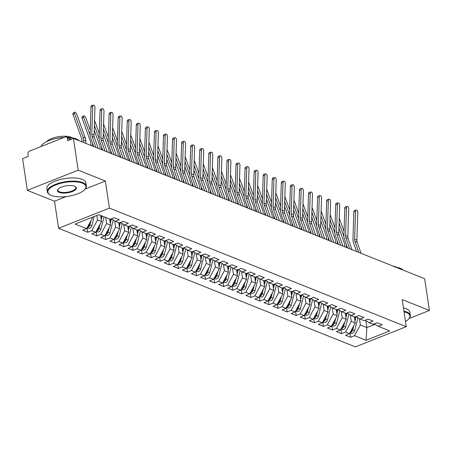 <?xml version="1.0" encoding="UTF-8"?>
<svg xmlns="http://www.w3.org/2000/svg" width="452" height="452" viewBox="0 0 452 452"><rect width="100%" height="100%" fill="white"/><g stroke="black" fill="none" stroke-linecap="round" stroke-linejoin="round"><path stroke-width="0.68" d="M85.145 189.055L105.372 181.02L78.185 170.161L27.34 190.354L22.6 158.635L28.318 156.364L27.973 154.047A2.362 1.859 -68.2 0 1 29.555 151.115L65.144 136.979A2.362 1.859 -68.2 0 1 66.348 136.956L71.749 139.114M58.579 228.3L355.413 346.87L406.258 326.677L109.424 208.106L58.579 228.3L54.534 201.213L66.252 196.558M27.34 190.354L54.534 201.213M350.616 337.26L354.56 335.695L366.069 340.294L389.709 330.904L378.2 326.304L382.138 324.739L377.064 322.711L373.126 324.276L369.137 322.683L373.075 321.118L368.001 319.089L364.063 320.654L360.074 319.061L364.013 317.496L358.939 315.473L354.995 317.038L351.012 315.445L354.95 313.88L349.876 311.852L345.933 313.417L341.944 311.823L345.887 310.258L340.808 308.23L336.87 309.795L332.881 308.202L336.825 306.637L331.745 304.608L327.807 306.173L323.818 304.58L327.756 303.015L322.683 300.987L318.745 302.552L314.756 300.959L318.694 299.393L313.62 297.371L309.676 298.936L305.693 297.343L309.631 295.777L304.558 293.749L300.614 295.314L296.625 293.721L300.569 292.156L295.489 290.127L291.551 291.693L287.562 290.099L291.506 288.534L286.427 286.506L282.489 288.071L278.5 286.478L282.438 284.913L277.364 282.884L273.426 284.449L269.437 282.862L273.375 281.297L268.302 279.268L264.358 280.833L260.375 279.24L264.313 277.675L259.239 275.647L255.295 277.212L251.306 275.618L255.25 274.053L250.171 272.025L246.233 273.59L242.244 271.997L246.187 270.432L241.108 268.403L237.17 269.968L233.181 268.375L237.119 266.81L232.045 264.787L228.107 266.352L224.119 264.759L228.057 263.194L222.983 261.166L219.045 262.731L215.056 261.137L218.994 259.572L213.92 257.544L209.977 259.109L205.988 257.516L209.931 255.951L204.858 253.922L200.914 255.487L196.925 253.894L200.869 252.329L195.789 250.301L191.851 251.866L187.862 250.272L191.801 248.707L186.727 246.685L182.789 248.25L178.8 246.656L182.738 245.091L177.664 243.063L173.726 244.628L169.737 243.035L173.675 241.47L168.602 239.441L164.658 241.006L160.675 239.413L164.613 237.848L159.539 235.82L155.595 237.385L151.606 235.791L155.55 234.226L150.471 232.204L146.533 233.769L142.544 232.175L146.488 230.61L141.408 228.582L137.47 230.147L133.481 228.554L137.419 226.989L132.346 224.96L128.408 226.525L124.419 224.932L128.357 223.367L123.283 221.339L119.339 222.904L115.356 221.31L119.294 219.745L114.22 217.717L110.277 219.282L98.768 214.689L75.128 224.079L86.637 228.672L82.699 230.237L87.773 232.266L91.711 230.701L95.7 232.294L91.762 233.859L96.835 235.887L100.773 234.322L104.762 235.916L100.824 237.481L105.898 239.509L109.842 237.944L113.825 239.537L109.887 241.102L114.961 243.131L118.904 241.566L122.893 243.153L118.949 244.718L124.029 246.747L127.967 245.182L131.956 246.775L128.012 248.34L133.091 250.368L137.029 248.803L141.018 250.397L137.08 251.962L142.154 253.99L146.092 252.425L150.081 254.018L146.143 255.583L151.217 257.612L155.16 256.047L159.144 257.64L155.205 259.205L160.279 261.228L164.223 259.663L168.212 261.256L164.268 262.821L169.347 264.849L173.285 263.284L177.274 264.878L173.331 266.443L178.41 268.471L182.348 266.906L186.337 268.499L182.399 270.064L187.473 272.093L191.411 270.528L195.4 272.121L191.462 273.686L196.535 275.714L200.479 274.149L204.462 275.743L200.524 277.308L205.598 279.33L209.542 277.765L213.53 279.359L209.587 280.924L214.666 282.952L218.604 281.387L222.593 282.98L218.649 284.545L223.729 286.574L227.667 285.009L231.656 286.602L227.718 288.167L232.791 290.195L236.729 288.63L240.718 290.224L236.78 291.789L241.854 293.817L245.792 292.252L249.781 293.84L245.843 295.405L250.916 297.433L254.86 295.868L258.849 297.461L254.905 299.026L259.979 301.055L263.923 299.49L267.912 301.083L263.968 302.648L269.047 304.676L272.985 303.111L276.974 304.704L273.031 306.27L278.11 308.298L282.048 306.733L286.037 308.326L282.099 309.891L287.173 311.914L291.111 310.349L295.099 311.942L291.161 313.507L296.235 315.536L300.179 313.971L304.162 315.564L300.224 317.129L305.298 319.157L309.241 317.592L313.23 319.185L309.287 320.75L314.366 322.779L318.304 321.214L322.293 322.807L318.349 324.372L323.429 326.401L327.367 324.835L331.356 326.429L327.417 327.994L332.491 330.017L336.429 328.451L340.418 330.045L336.48 331.61L341.554 333.638L345.497 332.073L349.481 333.666L345.543 335.231L350.616 337.26L349.95 332.796M354.368 316.784L355.283 322.926L351.294 321.332L350.351 315.027M349.481 333.666L355.283 322.926M345.497 332.073L351.294 321.332M378.2 326.304L374.279 323.818M345.3 313.163L346.221 319.304L342.232 317.711L341.288 311.405M340.418 330.045L346.221 319.304M336.429 328.451L342.232 317.711M369.137 322.683L365.216 320.197M336.237 309.541L337.158 315.682L333.169 314.089L332.226 307.784M331.356 326.429L337.158 315.682M327.367 324.835L333.169 314.089M360.074 319.061L356.153 316.575L355.006 321.089M327.175 305.925L328.09 312.061L324.107 310.467L323.163 304.168M322.293 322.807L328.09 312.061M318.304 321.214L324.107 310.467M351.012 315.445L347.091 312.953L345.944 317.468M318.112 302.303L319.027 308.445L315.038 306.851L314.1 300.546M313.23 319.185L319.027 308.445M309.241 317.592L315.038 306.851M341.944 311.823L338.028 309.337M309.049 298.682L309.965 304.823L305.976 303.23L305.032 296.924M304.162 315.564L309.965 304.823M300.179 313.971L305.976 303.23M332.881 308.202L328.96 305.716L327.819 310.225M299.981 295.06L300.902 301.202L296.913 299.608L295.97 293.303M295.099 311.942L300.902 301.202M291.111 310.349L296.913 299.608M323.818 304.58L319.897 302.094L318.756 306.603M290.918 291.438L291.839 297.58L287.851 295.987L286.907 289.681M286.037 308.326L291.839 297.58M282.048 306.733L287.851 295.987M314.756 300.959L310.835 298.473M281.856 287.822L282.771 293.958L278.788 292.365L277.844 286.065M276.974 304.704L282.771 293.958M272.985 303.111L278.788 292.365M305.693 297.343L301.772 294.857L300.625 299.365M272.793 284.201L273.709 290.342L269.72 288.749L268.782 282.443M267.912 301.083L273.709 290.342M263.923 299.49L269.72 288.749M296.625 293.721L292.71 291.235L291.563 295.744M263.731 280.579L264.646 286.721L260.657 285.127L259.714 278.822M258.849 297.461L264.646 286.721M254.86 295.868L260.657 285.127M287.562 290.099L283.641 287.613L282.5 292.122M254.662 276.957L255.583 283.099L251.594 281.506L250.651 275.2M249.781 293.84L255.583 283.099M245.792 292.252L251.594 281.506M278.5 286.478L274.579 283.992M245.6 273.336L246.521 279.477L242.532 277.884L241.588 271.584M240.718 290.224L246.521 279.477M236.729 288.63L242.532 277.884M269.437 282.862L265.516 280.37L264.369 284.884M236.537 269.72L237.458 275.856L233.469 274.268L232.526 267.963M231.656 286.602L237.458 275.856M227.667 285.009L233.469 274.268M260.375 279.24L256.453 276.754L255.307 281.263M227.475 266.098L228.39 272.24L224.401 270.646L223.463 264.341M222.593 282.98L228.39 272.24M218.604 281.387L224.401 270.646M251.306 275.618L247.391 273.132L246.244 277.641M218.412 262.476L219.327 268.618L215.338 267.025L214.401 260.719M213.53 279.359L219.327 268.618M209.542 277.765L215.338 267.025M242.244 271.997L238.323 269.511L237.181 274.019M209.349 258.855L210.265 264.996L206.276 263.403L205.332 257.098M204.462 275.743L210.265 264.996M200.479 274.149L206.276 263.403M233.181 268.375L229.26 265.889L228.119 270.403M200.281 255.239L201.202 261.375L197.213 259.781L196.27 253.482M195.4 272.121L201.202 261.375M191.411 270.528L197.213 259.781M224.119 264.759L220.197 262.273M191.219 251.617L192.14 257.759L188.151 256.165L187.207 249.86M186.337 268.499L192.14 257.759M182.348 266.906L188.151 256.165M215.056 261.137L211.135 258.651L209.988 263.16M182.156 247.995L183.071 254.137L179.088 252.544L178.144 246.238M177.274 264.878L183.071 254.137M173.285 263.284L179.088 252.544M205.988 257.516L202.072 255.03L200.925 259.538M173.093 244.374L174.009 250.515L170.02 248.922L169.082 242.617M168.212 261.256L174.009 250.515M164.223 259.663L170.02 248.922M196.925 253.894L193.01 251.408M164.031 240.752L164.946 246.894L160.957 245.3L160.014 238.995M159.144 257.64L164.946 246.894M155.16 256.047L160.957 245.3M187.862 250.272L183.941 247.786L182.8 252.301M154.963 237.136L155.883 243.272L151.895 241.679L150.951 235.379M150.081 254.018L155.883 243.272M146.092 252.425L151.895 241.679M178.8 246.656L174.879 244.17L173.737 248.679M145.9 233.514L146.821 239.656L142.832 238.063L141.888 231.757M141.018 250.397L146.821 239.656M137.029 248.803L142.832 238.063M169.737 243.035L165.816 240.549M136.837 229.893L137.753 236.034L133.769 234.441L132.826 228.136M131.956 246.775L137.753 236.034M127.967 245.182L133.769 234.441M160.675 239.413L156.754 236.927L155.607 241.436M127.775 226.271L128.69 232.413L124.701 230.819L123.763 224.514M122.893 243.153L128.69 232.413M118.904 241.566L124.701 230.819M151.606 235.791L147.691 233.305L146.544 237.814M118.712 222.655L119.627 228.791L115.639 227.198L114.695 220.898M113.825 239.537L119.627 228.791M109.842 237.944L115.639 227.198M142.544 232.175L138.623 229.684M109.644 219.034L110.565 225.169L106.576 223.582L105.661 217.44M104.762 235.916L110.565 225.169M100.773 234.322L106.576 223.582M133.481 228.554L129.56 226.068L128.419 230.576M100.581 215.412L101.502 221.553L97.513 219.96L96.841 215.451M95.7 232.294L101.502 221.553M91.711 230.701L97.513 219.96M124.419 224.932L120.498 222.446L119.351 226.955M70.456 139.623L67.376 138.397L67.721 140.713L73.444 138.442L78.185 170.161M67.376 138.397A2.362 1.859 -68.2 0 0 66.348 136.956M92.332 217.242L92.434 217.932L91.519 217.565M86.637 228.672L92.434 217.932M115.356 221.31L111.435 218.824M403.941 311.168A19.702 7.277 -8.5 0 1 406.749 311.993A19.702 7.277 -8.5 0 1 410.343 315.394A19.702 7.277 -8.5 0 1 409.167 318.496L429.4 310.451L424.66 278.731L73.444 138.442M105.372 181.02L109.424 208.106M429.4 310.451L402.207 299.591L406.258 326.677M365.843 320.598L366.883 327.559L375.058 324.31M359.419 318.649L360.357 324.948L366.883 327.559L366.069 340.294M354.56 335.695L360.357 324.948M87.773 232.266L87.106 227.808M96.835 235.887L96.169 231.424M105.898 239.509L105.231 235.046M114.961 243.131L114.294 238.667M124.029 246.747L123.362 242.289M133.091 250.368L132.425 245.911M142.154 253.99L141.487 249.527M151.217 257.612L150.55 253.148M160.279 261.228L159.612 256.77M169.347 264.849L168.681 260.392M178.41 268.471L177.743 264.013M187.473 272.093L186.806 267.629M196.535 275.714L195.869 271.251M205.598 279.33L204.931 274.873M214.666 282.952L213.999 278.494M223.729 286.574L223.062 282.11M232.791 290.195L232.125 285.732M241.854 293.817L241.187 289.353M250.916 297.433L250.25 292.975M259.979 301.055L259.312 296.597M269.047 304.676L268.381 300.213M278.11 308.298L277.443 303.834M287.173 311.914L286.506 307.456M296.235 315.536L295.568 311.078M305.298 319.157L304.631 314.694M314.366 322.779L313.699 318.315M323.429 326.401L322.762 321.937M332.491 330.017L331.824 325.559M341.554 333.638L340.887 329.18M98.169 148.318L94.355 137.25A5.831 4.576 111.8 0 1 94.056 135.12L94.931 107.531A1.972 1.107 81.3 0 0 93.502 105.13A1.972 1.107 81.3 0 0 92.666 106.627L90.993 106.881A1.972 1.107 -98.7 0 1 91.824 105.384L93.502 105.13M114.915 218A3.153 2.475 111.8 0 1 114.249 217.858L114.062 217.779M95.903 147.408L92.089 136.34A5.831 4.576 111.8 0 1 91.784 134.21L92.666 106.627M90.993 106.881L90.112 134.47A7.882 6.187 -68.2 0 0 90.524 137.346L93.683 146.527M87.123 227.774L88.202 228.203A3.153 2.475 -68.2 0 0 89.801 228.175A3.153 2.475 -68.2 0 0 91.829 225.695L94.152 216.519M91.05 220.503L89.925 224.932A3.153 2.475 111.8 0 1 87.897 227.412A3.153 2.475 111.8 0 1 87.23 227.576M81.846 141.798L81.874 140.402A5.831 4.576 -68.2 0 0 81.546 138.278L72.981 114.441A1.972 0.808 -123.4 0 1 73.032 113.249L74.591 112.22A1.972 0.808 56.6 0 0 74.54 113.412L83.106 137.25A7.882 6.187 111.8 0 1 83.552 140.114L83.501 142.459M85.773 143.363L85.818 141.024A7.882 6.187 111.8 0 0 85.371 138.159L76.806 114.322A1.972 0.808 56.6 0 0 75.721 112.667A1.972 0.808 56.6 0 0 74.591 112.22M89.547 223.288L89.202 224.644A3.153 2.475 111.8 0 1 87.581 226.921M107.231 151.934L103.423 140.866A5.831 4.576 111.8 0 1 103.118 138.736L103.994 111.147A1.972 1.107 81.3 0 0 102.564 108.751A1.972 1.107 81.3 0 0 101.728 110.243L100.056 110.503A1.972 1.107 -98.7 0 1 100.892 109.005L102.564 108.751M123.978 221.616A3.153 2.475 111.8 0 1 123.317 221.48L123.125 221.401M104.966 151.03L101.158 139.962A5.831 4.576 111.8 0 1 100.852 137.832L101.728 110.243M100.056 110.503L99.174 138.092A7.882 6.187 -68.2 0 0 99.587 140.967L102.745 150.143M116.294 155.556L112.486 144.487A5.831 4.576 111.8 0 1 112.181 142.357L113.062 114.768A1.972 1.107 81.3 0 0 111.627 112.373A1.972 1.107 81.3 0 0 110.796 113.864L109.118 114.119A1.972 1.107 -98.7 0 1 109.955 112.627L111.627 112.373M133.041 225.237A3.153 2.475 111.8 0 1 132.38 225.102L132.187 225.023M114.028 154.652L110.22 143.583A5.831 4.576 111.8 0 1 109.915 141.453L110.796 113.864M109.118 114.119L108.237 141.708A7.882 6.187 -68.2 0 0 108.649 144.589L111.808 153.765M125.357 159.177L121.548 148.109A5.831 4.576 111.8 0 1 121.243 145.979L122.125 118.39A1.972 1.107 81.3 0 0 120.69 115.989A1.972 1.107 81.3 0 0 119.859 117.486L118.181 117.74A1.972 1.107 -98.7 0 1 119.017 116.249L120.69 115.989M142.103 228.859A3.153 2.475 111.8 0 1 141.442 228.718L141.25 228.644M123.091 158.273L119.283 147.205A5.831 4.576 111.8 0 1 118.978 145.075L119.859 117.486M118.181 117.74L117.305 145.329A7.882 6.187 -68.2 0 0 117.718 148.211L120.876 157.386M134.425 162.799L130.611 151.731A5.831 4.576 111.8 0 1 130.306 149.601L131.187 122.012A1.972 1.107 81.3 0 0 129.758 119.61A1.972 1.107 81.3 0 0 128.922 121.108L127.244 121.362A1.972 1.107 -98.7 0 1 128.08 119.87L129.758 119.61M151.171 232.481A3.153 2.475 111.8 0 1 150.505 232.339L150.313 232.266M132.153 161.895L128.345 150.827A5.831 4.576 111.8 0 1 128.04 148.697L128.922 121.108M127.244 121.362L126.368 148.951A7.882 6.187 -68.2 0 0 126.78 151.827L129.939 161.008M96.186 231.396L97.265 231.825A3.153 2.475 -68.2 0 0 98.864 231.797A3.153 2.475 -68.2 0 0 100.898 229.317L104.056 216.802M100.112 224.124L98.994 228.554A3.153 2.475 111.8 0 1 96.965 231.034A3.153 2.475 111.8 0 1 96.293 231.198M90.914 145.42L90.942 144.018A5.831 4.576 -68.2 0 0 90.609 141.9L82.044 118.062A1.972 0.808 -123.4 0 1 82.094 116.87L83.654 115.842A1.972 0.808 56.6 0 0 83.603 117.034L90.117 135.159M90.253 130.131L85.869 117.938A1.972 0.808 56.6 0 0 84.784 116.288A1.972 0.808 56.6 0 0 83.654 115.842M101.429 215.751L100.932 217.728M98.609 226.904L98.265 228.266A3.153 2.475 111.8 0 1 96.649 230.543M102.158 216.039L101.225 219.717M92.615 143.425A7.882 6.187 111.8 0 1 92.615 143.736L92.57 146.081M105.248 235.017L106.327 235.447A3.153 2.475 -68.2 0 0 107.932 235.419A3.153 2.475 -68.2 0 0 109.96 232.933L113.237 219.966M109.175 227.746L108.056 232.175A3.153 2.475 111.8 0 1 106.028 234.656A3.153 2.475 111.8 0 1 105.356 234.82M99.316 133.752L94.931 121.56A1.972 0.808 56.6 0 0 94.513 120.718M110.542 219.18L109.994 221.35M107.672 230.526L107.327 231.887A3.153 2.475 111.8 0 1 105.711 234.164M111.429 218.824L110.288 223.333M99.977 149.036L100.005 147.64A5.831 4.576 -68.2 0 0 99.672 145.521L94.208 130.306M94.366 125.373L99.18 138.781M101.683 147.047A7.882 6.187 111.8 0 1 101.677 147.358L101.632 149.702M114.311 238.633L115.39 239.068A3.153 2.475 -68.2 0 0 116.995 239.035A3.153 2.475 -68.2 0 0 119.023 236.554L122.3 223.587M118.238 231.367L117.119 235.797A3.153 2.475 111.8 0 1 115.09 238.277A3.153 2.475 111.8 0 1 114.418 238.436M108.378 137.374L104 125.181A1.972 0.808 56.6 0 0 103.576 124.34M119.605 222.802L119.057 224.972M116.735 234.147L116.396 235.503A3.153 2.475 111.8 0 1 114.774 237.78M109.039 152.657L109.068 151.262A5.831 4.576 -68.2 0 0 108.74 149.143L103.271 133.928M103.429 128.995L108.243 142.403M110.746 150.669A7.882 6.187 111.8 0 1 110.746 150.979L110.695 153.318M123.379 242.255L124.453 242.684A3.153 2.475 -68.2 0 0 126.057 242.656A3.153 2.475 -68.2 0 0 128.085 240.176L131.362 227.209M127.3 234.989L126.181 239.413A3.153 2.475 111.8 0 1 124.153 241.899A3.153 2.475 111.8 0 1 123.486 242.057M117.441 140.99L113.062 128.803A1.972 0.808 56.6 0 0 112.638 127.961M128.667 226.418L128.119 228.593M125.803 237.769L125.458 239.125A3.153 2.475 111.8 0 1 123.837 241.402M118.102 156.279L118.13 154.883A5.831 4.576 -68.2 0 0 117.802 152.765L112.333 137.549M112.491 132.617L117.305 146.019M119.808 154.29A7.882 6.187 111.8 0 1 119.808 154.601L119.757 156.94M82.405 183.15A19.227 7.102 171.5 0 0 57.076 184.427A19.227 7.102 171.5 0 0 49.867 194.71A19.227 7.102 171.5 0 0 51.392 195.467A19.227 7.102 171.5 0 0 69.422 196.095A19.227 7.102 171.5 0 0 84.767 189.495A19.227 7.102 171.5 0 0 82.405 183.15M49.867 194.71L49.381 194.411A19.702 7.277 -8.5 0 1 47.347 191.789A19.702 7.277 -8.5 0 1 60.376 182.772A19.702 7.277 -8.5 0 1 82.722 182.563A19.702 7.277 -8.5 0 1 86.315 185.964A19.702 7.277 -8.5 0 1 85.14 189.066L84.767 189.495M74.653 186.23A9.616 3.554 -8.5 0 1 75.416 186.608A9.616 3.554 -8.5 0 1 71.811 191.75A9.616 3.554 -8.5 0 1 59.144 192.388A9.616 3.554 -8.5 0 1 57.963 189.218A9.616 3.554 -8.5 0 1 65.636 185.919A9.616 3.554 -8.5 0 1 74.653 186.23M58.167 188.998A9.142 3.379 171.5 0 0 57.794 190.224A9.142 3.379 171.5 0 0 59.461 191.801A9.142 3.379 171.5 0 0 69.828 191.704A9.142 3.379 171.5 0 0 75.874 187.523A9.142 3.379 171.5 0 0 75.156 186.461M40.979 146.578A19.702 7.277 -8.5 0 1 63.981 137.442M67.393 137.374A19.702 7.277 -8.5 0 1 76.185 138.82A19.702 7.277 -8.5 0 1 79.038 140.674M46.641 141.64A14.187 5.243 -8.5 0 1 57.963 136.792A14.187 5.243 -8.5 0 1 71.235 137.255A14.187 5.243 -8.5 0 1 72.337 137.798M47.347 191.789L46.872 188.603A19.702 7.277 -8.5 0 1 59.901 179.585A19.702 7.277 -8.5 0 1 82.247 179.376A19.702 7.277 -8.5 0 1 85.84 182.777L86.315 185.964M405.484 321.491A19.227 7.102 171.5 0 0 408.789 318.926A19.227 7.102 171.5 0 0 406.433 312.581A19.227 7.102 171.5 0 0 404.043 311.852M395.562 267.109A19.702 7.277 -8.5 0 1 400.212 268.251A19.702 7.277 -8.5 0 1 403.065 270.104M392.799 266.008A14.187 5.243 -8.5 0 1 395.263 266.686A14.187 5.243 -8.5 0 1 396.364 267.228M403.461 307.981A19.702 7.277 -8.5 0 1 406.269 308.806A19.702 7.277 -8.5 0 1 409.868 312.208L410.343 315.394M143.487 166.421L139.674 155.352A5.831 4.576 111.8 0 1 139.369 153.222L140.25 125.633A1.972 1.107 81.3 0 0 138.82 123.232A1.972 1.107 81.3 0 0 137.984 124.724L136.312 124.984A1.972 1.107 -98.7 0 1 137.142 123.486L138.82 123.232M160.234 236.097A3.153 2.475 111.8 0 1 159.567 235.961L159.381 235.882M141.222 165.511L137.408 154.443A5.831 4.576 111.8 0 1 137.103 152.313L137.984 124.724M136.312 124.984L135.43 152.573A7.882 6.187 -68.2 0 0 135.843 155.448L139.001 164.63M132.442 245.877L133.521 246.306A3.153 2.475 -68.2 0 0 135.12 246.278A3.153 2.475 -68.2 0 0 137.148 243.797L140.425 230.831M136.368 238.605L135.244 243.035A3.153 2.475 111.8 0 1 133.216 245.515A3.153 2.475 111.8 0 1 132.549 245.679M126.503 144.612L122.125 132.425A1.972 0.808 56.6 0 0 121.701 131.577M137.73 230.04L137.182 232.209M134.865 241.385L134.521 242.747A3.153 2.475 111.8 0 1 132.899 245.024M138.623 229.689L137.481 234.198M127.165 159.901L127.193 158.499A5.831 4.576 -68.2 0 0 126.865 156.381L121.396 141.165M121.554 136.238L126.374 149.64M128.871 157.906A7.882 6.187 111.8 0 1 128.871 158.217L128.82 160.562M152.55 170.037L148.742 158.968A5.831 4.576 111.8 0 1 148.437 156.838L149.313 129.249A1.972 1.107 81.3 0 0 147.883 126.854A1.972 1.107 81.3 0 0 147.047 128.345L145.374 128.605A1.972 1.107 -98.7 0 1 146.211 127.108L147.883 126.854M169.297 239.718A3.153 2.475 111.8 0 1 168.636 239.583L168.443 239.503M150.284 169.133L146.476 158.064A5.831 4.576 111.8 0 1 146.171 155.934L147.047 128.345M145.374 128.605L144.493 156.194A7.882 6.187 -68.2 0 0 144.906 159.07L148.064 168.246M161.613 173.658L157.804 162.59A5.831 4.576 111.8 0 1 157.499 160.46L158.381 132.871A1.972 1.107 81.3 0 0 156.946 130.47A1.972 1.107 81.3 0 0 156.109 131.967L154.437 132.221A1.972 1.107 -98.7 0 1 155.273 130.73L156.946 130.47M178.359 243.34A3.153 2.475 111.8 0 1 177.698 243.199L177.506 243.125M159.347 172.754L155.539 161.686A5.831 4.576 111.8 0 1 155.234 159.556L156.109 131.967M154.437 132.221L153.556 159.81A7.882 6.187 -68.2 0 0 153.968 162.692L157.126 171.867M170.675 177.28L166.867 166.212A5.831 4.576 111.8 0 1 166.562 164.082L167.443 136.493A1.972 1.107 81.3 0 0 166.008 134.091A1.972 1.107 81.3 0 0 165.178 135.589L163.5 135.843A1.972 1.107 -98.7 0 1 164.336 134.351L166.008 134.091M187.422 246.962A3.153 2.475 111.8 0 1 186.761 246.82L186.569 246.747M168.41 176.376L164.601 165.308A5.831 4.576 111.8 0 1 164.296 163.178L165.178 135.589M163.5 135.843L162.624 163.432A7.882 6.187 -68.2 0 0 163.031 166.313L166.195 175.489M179.738 180.902L175.93 169.833A5.831 4.576 111.8 0 1 175.625 167.703L176.506 140.114A1.972 1.107 81.3 0 0 175.077 137.713A1.972 1.107 81.3 0 0 174.24 139.21L172.562 139.465A1.972 1.107 -98.7 0 1 173.398 137.967L175.077 137.713M196.484 250.583A3.153 2.475 111.8 0 1 195.823 250.442L195.631 250.368M177.472 179.998L173.664 168.924A5.831 4.576 111.8 0 1 173.359 166.799L174.24 139.21M172.562 139.465L171.687 167.054A7.882 6.187 -68.2 0 0 172.099 169.929L175.257 179.111M141.504 249.498L142.583 249.928A3.153 2.475 -68.2 0 0 144.182 249.899A3.153 2.475 -68.2 0 0 146.211 247.413L149.493 234.452M145.431 242.227L144.312 246.656A3.153 2.475 111.8 0 1 142.284 249.137A3.153 2.475 111.8 0 1 141.612 249.301M135.566 148.233L131.187 136.041A1.972 0.808 56.6 0 0 130.769 135.199M146.798 233.661L146.25 235.831M143.928 245.007L143.583 246.368A3.153 2.475 111.8 0 1 141.968 248.645M136.227 163.522L136.261 162.121A5.831 4.576 -68.2 0 0 135.928 160.002L130.458 144.787M130.617 139.854L135.436 153.262M137.933 161.528A7.882 6.187 111.8 0 1 137.933 161.839L137.888 164.183M150.567 253.12L151.646 253.549A3.153 2.475 -68.2 0 0 153.251 253.515A3.153 2.475 -68.2 0 0 155.279 251.035L158.556 238.068M154.494 245.848L153.375 250.278A3.153 2.475 111.8 0 1 151.347 252.758A3.153 2.475 111.8 0 1 150.674 252.922M144.634 151.855L140.25 139.662A1.972 0.808 56.6 0 0 139.832 138.82M155.861 237.283L155.313 239.453M152.991 248.628L152.646 249.984A3.153 2.475 111.8 0 1 151.03 252.267M145.295 167.138L145.324 165.743A5.831 4.576 -68.2 0 0 144.99 163.624L139.527 148.409M139.679 143.476L144.499 156.884M146.996 165.149A7.882 6.187 111.8 0 1 146.996 165.46L146.951 167.799M159.629 256.736L160.709 257.171A3.153 2.475 -68.2 0 0 162.313 257.137A3.153 2.475 -68.2 0 0 164.342 254.657L167.619 241.69M163.556 249.47L162.437 253.894A3.153 2.475 111.8 0 1 160.409 256.38A3.153 2.475 111.8 0 1 159.737 256.538M153.697 155.471L149.318 143.284A1.972 0.808 56.6 0 0 148.894 142.442M164.923 240.905L164.375 243.074M162.053 252.25L161.714 253.606A3.153 2.475 111.8 0 1 160.093 255.883M165.811 240.549L164.669 245.057M154.358 170.76L154.386 169.364A5.831 4.576 -68.2 0 0 154.053 167.246L148.589 152.03M148.748 147.098L153.561 160.505M156.064 168.771A7.882 6.187 111.8 0 1 156.059 169.082L156.013 171.421M168.698 260.358L169.771 260.787A3.153 2.475 -68.2 0 0 171.376 260.759A3.153 2.475 -68.2 0 0 173.404 258.278L176.681 245.312M172.619 253.086L171.5 257.516A3.153 2.475 111.8 0 1 169.472 259.996A3.153 2.475 111.8 0 1 168.799 260.16M162.76 159.093L158.381 146.906A1.972 0.808 56.6 0 0 157.957 146.058M173.986 244.521L173.438 246.696M171.122 255.872L170.777 257.228A3.153 2.475 111.8 0 1 169.155 259.505M163.421 174.382L163.449 172.986A5.831 4.576 -68.2 0 0 163.121 170.862L157.652 155.646M157.81 150.719L162.624 164.121M165.127 172.393A7.882 6.187 111.8 0 1 165.127 172.698L165.076 175.043M188.806 184.523L184.992 173.449A5.831 4.576 111.8 0 1 184.687 171.325L185.569 143.736A1.972 1.107 81.3 0 0 184.139 141.335A1.972 1.107 81.3 0 0 183.303 142.826L181.631 143.086A1.972 1.107 -98.7 0 1 182.461 141.589L184.139 141.335M205.553 254.199A3.153 2.475 111.8 0 1 204.886 254.064L204.7 253.984M186.54 183.614L182.727 172.545A5.831 4.576 111.8 0 1 182.422 170.415L183.303 142.826M181.631 143.086L180.749 170.675A7.882 6.187 -68.2 0 0 181.162 173.551L184.32 182.727M197.869 188.139L194.061 177.071A5.831 4.576 111.8 0 1 193.755 174.941L194.631 147.352A1.972 1.107 81.3 0 0 193.202 144.956A1.972 1.107 81.3 0 0 192.366 146.448L190.693 146.708A1.972 1.107 -98.7 0 1 191.529 145.211L193.202 144.956M214.615 257.821A3.153 2.475 111.8 0 1 213.954 257.685L213.762 257.606M195.603 187.235L191.795 176.167A5.831 4.576 111.8 0 1 191.49 174.037L192.366 146.448M190.693 146.708L189.812 174.297A7.882 6.187 -68.2 0 0 190.224 177.173L193.383 186.348M206.931 191.761L203.123 180.693A5.831 4.576 111.8 0 1 202.818 178.563L203.694 150.974A1.972 1.107 81.3 0 0 202.264 148.572A1.972 1.107 81.3 0 0 201.428 150.07L199.756 150.324A1.972 1.107 -98.7 0 1 200.592 148.832L202.264 148.572M223.678 261.442A3.153 2.475 111.8 0 1 223.017 261.301L222.825 261.228M204.666 190.857L200.857 179.789A5.831 4.576 111.8 0 1 200.552 177.659L201.428 150.07M199.756 150.324L198.874 177.913A7.882 6.187 -68.2 0 0 199.287 180.794L202.445 189.97M215.994 195.383L212.186 184.314A5.831 4.576 111.8 0 1 211.881 182.184L212.762 154.595A1.972 1.107 81.3 0 0 211.327 152.194A1.972 1.107 81.3 0 0 210.496 153.691L208.818 153.946A1.972 1.107 -98.7 0 1 209.655 152.454L211.327 152.194M232.74 265.064A3.153 2.475 111.8 0 1 232.079 264.923L231.887 264.849M213.728 194.479L209.92 183.41A5.831 4.576 111.8 0 1 209.615 181.28L210.496 153.691M208.818 153.946L207.937 181.534A7.882 6.187 -68.2 0 0 208.349 184.41L211.508 193.592M225.056 199.004L221.248 187.936A5.831 4.576 111.8 0 1 220.943 185.806L221.825 158.217A1.972 1.107 81.3 0 0 220.395 155.816A1.972 1.107 81.3 0 0 219.559 157.307L217.881 157.567A1.972 1.107 -98.7 0 1 218.717 156.07L220.395 155.816M241.803 268.686A3.153 2.475 111.8 0 1 241.142 268.544L240.95 268.465M222.791 198.095L218.983 187.026A5.831 4.576 111.8 0 1 218.678 184.896L219.559 157.307M217.881 157.567L217.005 185.156A7.882 6.187 -68.2 0 0 217.418 188.032L220.576 197.213M177.76 263.979L178.839 264.409A3.153 2.475 -68.2 0 0 180.438 264.38A3.153 2.475 -68.2 0 0 182.467 261.9L185.744 248.933M181.681 256.708L180.563 261.137A3.153 2.475 111.8 0 1 178.534 263.618A3.153 2.475 111.8 0 1 177.868 263.782M171.822 162.714L167.443 150.522A1.972 0.808 56.6 0 0 167.02 149.68M183.049 248.142L182.501 250.312M180.184 259.488L179.839 260.849A3.153 2.475 111.8 0 1 178.218 263.126M172.483 178.003L172.511 176.602A5.831 4.576 -68.2 0 0 172.184 174.483L166.715 159.268M166.873 154.341L171.692 167.743M174.189 176.009A7.882 6.187 111.8 0 1 174.189 176.32L174.139 178.664M186.823 267.601L187.902 268.03A3.153 2.475 -68.2 0 0 189.501 268.002A3.153 2.475 -68.2 0 0 191.529 265.516L194.806 252.555M190.75 260.329L189.631 264.759A3.153 2.475 111.8 0 1 187.597 267.239A3.153 2.475 111.8 0 1 186.93 267.403M180.885 166.336L176.506 154.143A1.972 0.808 56.6 0 0 176.082 153.301M192.117 251.764L191.563 253.934M189.247 263.109L188.902 264.471A3.153 2.475 111.8 0 1 187.281 266.748M193.004 251.414L191.863 255.917M181.546 181.625L181.574 180.224A5.831 4.576 -68.2 0 0 181.246 178.105L175.777 162.889M175.935 157.957L180.755 171.364M183.252 179.63A7.882 6.187 111.8 0 1 183.252 179.941L183.207 182.286M195.885 271.223L196.965 271.652A3.153 2.475 -68.2 0 0 198.569 271.618A3.153 2.475 -68.2 0 0 200.598 269.138L203.875 256.171M199.812 263.951L198.694 268.381A3.153 2.475 111.8 0 1 196.665 270.861A3.153 2.475 111.8 0 1 195.993 271.025M189.953 169.958L185.569 157.765A1.972 0.808 56.6 0 0 185.15 156.923M201.18 255.386L200.631 257.555M198.309 266.731L197.965 268.087A3.153 2.475 111.8 0 1 196.349 270.369M190.614 185.241L190.642 183.845A5.831 4.576 -68.2 0 0 190.309 181.727L184.845 166.511M184.998 161.579L189.817 174.986M192.315 183.252A7.882 6.187 111.8 0 1 192.315 183.563L192.269 185.902M204.948 274.839L206.027 275.274A3.153 2.475 -68.2 0 0 207.632 275.24A3.153 2.475 -68.2 0 0 209.66 272.759L212.937 259.793M208.875 267.573L207.756 271.997A3.153 2.475 111.8 0 1 205.728 274.483A3.153 2.475 111.8 0 1 205.055 274.641M199.016 173.574L194.637 161.387A1.972 0.808 56.6 0 0 194.213 160.545M210.242 259.002L209.694 261.177M207.372 270.352L207.033 271.708A3.153 2.475 111.8 0 1 205.411 273.985M199.677 188.863L199.705 187.467A5.831 4.576 -68.2 0 0 199.372 185.348L193.908 170.133M194.066 165.2L198.88 178.602M201.383 186.874A7.882 6.187 111.8 0 1 201.377 187.184L201.332 189.524M214.016 278.46L215.09 278.89A3.153 2.475 -68.2 0 0 216.694 278.861A3.153 2.475 -68.2 0 0 218.723 276.381L222 263.414M217.937 271.189L216.819 275.618A3.153 2.475 111.8 0 1 214.79 278.099A3.153 2.475 111.8 0 1 214.118 278.262M208.078 177.195L203.699 165.008A1.972 0.808 56.6 0 0 203.276 164.161M219.305 262.623L218.757 264.793M216.44 273.968L216.096 275.33A3.153 2.475 111.8 0 1 214.474 277.607M220.192 262.273L219.056 266.782M208.739 192.484L208.767 191.089A5.831 4.576 -68.2 0 0 208.44 188.964L202.971 173.749M203.129 168.822L207.943 182.224M210.446 190.495A7.882 6.187 111.8 0 1 210.446 190.8L210.395 193.145M234.125 202.62L230.311 191.552A5.831 4.576 111.8 0 1 230.006 189.422L230.887 161.833A1.972 1.107 81.3 0 0 229.458 159.437A1.972 1.107 81.3 0 0 228.622 160.929L226.949 161.189A1.972 1.107 -98.7 0 1 227.78 159.692L229.458 159.437M250.871 272.302A3.153 2.475 111.8 0 1 250.205 272.166L250.018 272.087M231.859 201.716L228.045 190.648A5.831 4.576 111.8 0 1 227.74 188.518L228.622 160.929M226.949 161.189L226.068 188.778A7.882 6.187 -68.2 0 0 226.48 191.654L229.639 200.829M223.079 282.082L224.158 282.511A3.153 2.475 -68.2 0 0 225.757 282.483A3.153 2.475 -68.2 0 0 227.785 280.003L231.062 267.036M227 274.81L225.881 279.24A3.153 2.475 111.8 0 1 223.853 281.72A3.153 2.475 111.8 0 1 223.186 281.884M217.141 180.817L212.762 168.624A1.972 0.808 56.6 0 0 212.338 167.782M228.367 266.245L227.819 268.415M225.503 277.59L225.158 278.952A3.153 2.475 111.8 0 1 223.537 281.229M217.802 196.106L217.83 194.705A5.831 4.576 -68.2 0 0 217.502 192.586L212.033 177.37M212.191 172.438L217.011 185.845M219.508 194.111A7.882 6.187 111.8 0 1 219.508 194.422L219.457 196.767M243.187 206.242L239.379 195.174A5.831 4.576 111.8 0 1 239.074 193.044L239.95 165.455A1.972 1.107 81.3 0 0 238.52 163.053A1.972 1.107 81.3 0 0 237.684 164.551L236.012 164.805A1.972 1.107 -98.7 0 1 236.842 163.313L238.52 163.053M259.934 275.923A3.153 2.475 111.8 0 1 259.273 275.782L259.081 275.709M240.922 205.338L237.108 194.27A5.831 4.576 111.8 0 1 236.808 192.14L237.684 164.551M236.012 164.805L235.13 192.394A7.882 6.187 -68.2 0 0 235.543 195.275L238.701 204.451M232.142 285.704L233.221 286.133A3.153 2.475 -68.2 0 0 234.82 286.099A3.153 2.475 -68.2 0 0 236.848 283.619L240.125 270.652M236.068 278.432L234.944 282.862A3.153 2.475 111.8 0 1 232.916 285.342A3.153 2.475 111.8 0 1 232.249 285.506M226.203 184.439L221.825 172.246A1.972 0.808 56.6 0 0 221.401 171.404M237.436 269.867L236.882 272.036M234.565 281.212L234.221 282.568A3.153 2.475 111.8 0 1 232.599 284.85M226.864 199.722L226.893 198.326A5.831 4.576 -68.2 0 0 226.565 196.208L221.096 180.992M221.254 176.06L226.073 189.467M228.571 197.733A7.882 6.187 111.8 0 1 228.571 198.044L228.526 200.389M252.25 209.864L248.442 198.795A5.831 4.576 111.8 0 1 248.137 196.665L249.012 169.076A1.972 1.107 81.3 0 0 247.583 166.675A1.972 1.107 81.3 0 0 246.747 168.172L245.074 168.427A1.972 1.107 -98.7 0 1 245.911 166.935L247.583 166.675M268.996 279.545A3.153 2.475 111.8 0 1 268.335 279.404L268.143 279.33M249.984 208.96L246.176 197.891A5.831 4.576 111.8 0 1 245.871 195.761L246.747 168.172M245.074 168.427L244.193 196.015A7.882 6.187 -68.2 0 0 244.605 198.897L247.764 208.073M241.204 289.32L242.283 289.755A3.153 2.475 -68.2 0 0 243.882 289.721A3.153 2.475 -68.2 0 0 245.916 287.24L249.193 274.274M245.131 282.054L244.012 286.483A3.153 2.475 111.8 0 1 241.984 288.964A3.153 2.475 111.8 0 1 241.311 289.122M235.272 188.06L230.887 175.868A1.972 0.808 56.6 0 0 230.469 175.026M246.498 273.488L245.95 275.658M243.628 284.833L243.283 286.189A3.153 2.475 111.8 0 1 241.667 288.466M235.933 203.343L235.961 201.948A5.831 4.576 -68.2 0 0 235.628 199.829L230.164 184.614M230.317 179.681L235.136 193.089M237.633 201.355A7.882 6.187 111.8 0 1 237.633 201.665L237.588 204.005M261.312 213.485L257.504 202.417A5.831 4.576 111.8 0 1 257.199 200.287L258.081 172.698A1.972 1.107 81.3 0 0 256.646 170.297A1.972 1.107 81.3 0 0 255.815 171.794L254.137 172.048A1.972 1.107 -98.7 0 1 254.973 170.551L256.646 170.297M278.059 283.167A3.153 2.475 111.8 0 1 277.398 283.025L277.206 282.952M259.047 212.581L255.239 201.513A5.831 4.576 111.8 0 1 254.934 199.383L255.815 171.794M254.137 172.048L253.256 199.637A7.882 6.187 -68.2 0 0 253.668 202.513L256.826 211.694M250.267 292.941L251.346 293.371A3.153 2.475 -68.2 0 0 252.95 293.342A3.153 2.475 -68.2 0 0 254.979 290.862L258.256 277.895M254.193 285.675L253.075 290.099A3.153 2.475 111.8 0 1 251.046 292.58A3.153 2.475 111.8 0 1 250.374 292.743M244.334 191.676L239.95 179.489A1.972 0.808 56.6 0 0 239.532 178.647M255.561 277.104L255.013 279.279M252.691 288.455L252.352 289.811A3.153 2.475 111.8 0 1 250.73 292.088M244.995 206.965L245.024 205.57A5.831 4.576 -68.2 0 0 244.69 203.445L239.227 188.235M239.385 183.303L244.199 196.705M246.702 204.976A7.882 6.187 111.8 0 1 246.696 205.287L246.651 207.626M270.375 217.107L266.567 206.039A5.831 4.576 111.8 0 1 266.262 203.908L267.143 176.32A1.972 1.107 81.3 0 0 265.708 173.918A1.972 1.107 81.3 0 0 264.878 175.41L263.2 175.67A1.972 1.107 -98.7 0 1 264.036 174.173L265.708 173.918M287.122 286.783A3.153 2.475 111.8 0 1 286.461 286.647L286.269 286.568M268.109 216.197L264.301 205.129A5.831 4.576 111.8 0 1 263.996 202.999L264.878 175.41M263.2 175.67L262.324 203.259A7.882 6.187 -68.2 0 0 262.736 206.135L265.895 215.316M259.329 296.563L260.408 296.992A3.153 2.475 -68.2 0 0 262.013 296.964A3.153 2.475 -68.2 0 0 264.041 294.484L267.318 281.517M263.256 289.291L262.137 293.721A3.153 2.475 111.8 0 1 260.109 296.201A3.153 2.475 111.8 0 1 259.437 296.365M253.397 195.298L249.018 183.111A1.972 0.808 56.6 0 0 248.594 182.263M264.623 280.726L264.075 282.895M261.753 292.071L261.414 293.433A3.153 2.475 111.8 0 1 259.793 295.71M254.058 210.587L254.086 209.186A5.831 4.576 -68.2 0 0 253.758 207.067L248.289 191.851M248.447 186.925L253.261 200.326M255.764 208.592A7.882 6.187 111.8 0 1 255.764 208.903L255.713 211.248M279.443 220.723L275.63 209.655A5.831 4.576 111.8 0 1 275.325 207.524L276.206 179.936A1.972 1.107 81.3 0 0 274.776 177.54A1.972 1.107 81.3 0 0 273.94 179.032L272.268 179.291A1.972 1.107 -98.7 0 1 273.098 177.794L274.776 177.54M296.19 290.404A3.153 2.475 111.8 0 1 295.523 290.269L295.337 290.19M277.178 219.819L273.364 208.751A5.831 4.576 111.8 0 1 273.059 206.62L273.94 179.032M272.268 179.291L271.386 206.88A7.882 6.187 -68.2 0 0 271.799 209.756L274.957 218.932M268.398 300.184L269.471 300.614A3.153 2.475 -68.2 0 0 271.076 300.586A3.153 2.475 -68.2 0 0 273.104 298.1L276.381 285.139M272.319 292.913L271.2 297.343A3.153 2.475 111.8 0 1 269.172 299.823A3.153 2.475 111.8 0 1 268.505 299.987M262.459 198.92L258.081 186.727A1.972 0.808 56.6 0 0 257.657 185.885M273.686 284.348L273.138 286.517M270.821 295.693L270.477 297.054A3.153 2.475 111.8 0 1 268.855 299.331M274.573 283.997L273.437 288.5M263.12 214.208L263.149 212.807A5.831 4.576 -68.2 0 0 262.821 210.688L257.352 195.473M257.51 190.541L262.324 203.948M264.827 212.214A7.882 6.187 111.8 0 1 264.827 212.525L264.776 214.869M288.506 224.345L284.692 213.276A5.831 4.576 111.8 0 1 284.393 211.146L285.268 183.557A1.972 1.107 81.3 0 0 283.839 181.156A1.972 1.107 81.3 0 0 283.003 182.653L281.33 182.907A1.972 1.107 -98.7 0 1 282.161 181.416L283.839 181.156M305.253 294.026A3.153 2.475 111.8 0 1 304.586 293.885L304.399 293.811M286.24 223.441L282.427 212.372A5.831 4.576 111.8 0 1 282.121 210.242L283.003 182.653M281.33 182.907L280.449 210.496A7.882 6.187 -68.2 0 0 280.861 213.378L284.02 222.553M277.46 303.806L278.539 304.236A3.153 2.475 -68.2 0 0 280.138 304.202A3.153 2.475 -68.2 0 0 282.167 301.721L285.444 288.755M281.387 296.535L280.263 300.964A3.153 2.475 111.8 0 1 278.234 303.445A3.153 2.475 111.8 0 1 277.568 303.608M271.522 202.541L267.143 190.348A1.972 0.808 56.6 0 0 266.72 189.507M282.754 287.969L282.201 290.139M279.884 299.314L279.539 300.67A3.153 2.475 111.8 0 1 277.918 302.953M272.183 217.824L272.211 216.429A5.831 4.576 -68.2 0 0 271.884 214.31L266.414 199.095M266.573 194.162L271.392 207.57M273.889 215.836A7.882 6.187 111.8 0 1 273.889 216.146L273.839 218.485M297.569 227.966L293.76 216.898A5.831 4.576 111.8 0 1 293.455 214.768L294.331 187.179A1.972 1.107 81.3 0 0 292.902 184.778A1.972 1.107 81.3 0 0 292.065 186.275L290.393 186.529A1.972 1.107 -98.7 0 1 291.229 185.037L292.902 184.778M314.315 297.648A3.153 2.475 111.8 0 1 313.654 297.506L313.462 297.433M295.303 227.062L291.495 215.994A5.831 4.576 111.8 0 1 291.19 213.864L292.065 186.275M290.393 186.529L289.512 214.118A7.882 6.187 -68.2 0 0 289.924 217L293.082 226.175M286.523 307.422L287.602 307.857A3.153 2.475 -68.2 0 0 289.201 307.823A3.153 2.475 -68.2 0 0 291.229 305.343L294.512 292.376M290.45 300.156L289.331 304.58A3.153 2.475 111.8 0 1 287.302 307.066A3.153 2.475 111.8 0 1 286.63 307.224M280.585 206.157L276.206 193.97A1.972 0.808 56.6 0 0 275.788 193.128M291.817 291.591L291.269 293.76M288.947 302.936L288.602 304.292A3.153 2.475 111.8 0 1 286.986 306.569M281.246 221.446L281.28 220.051A5.831 4.576 -68.2 0 0 280.946 217.932L275.477 202.716M275.635 197.784L280.455 211.191M282.952 219.457A7.882 6.187 111.8 0 1 282.952 219.768L282.907 222.107M306.631 231.588L302.823 220.519A5.831 4.576 111.8 0 1 302.518 218.389L303.399 190.8A1.972 1.107 81.3 0 0 301.964 188.399A1.972 1.107 81.3 0 0 301.134 189.897L299.456 190.151A1.972 1.107 -98.7 0 1 300.292 188.653L301.964 188.399M323.378 301.269A3.153 2.475 111.8 0 1 322.717 301.128L322.525 301.049M304.365 230.678L300.557 219.61A5.831 4.576 111.8 0 1 300.252 217.48L301.134 189.897M299.456 190.151L298.574 217.74A7.882 6.187 -68.2 0 0 298.987 220.616L302.145 229.797M295.585 311.044L296.665 311.473A3.153 2.475 -68.2 0 0 298.269 311.445A3.153 2.475 -68.2 0 0 300.297 308.965L303.574 295.998M299.512 303.772L298.393 308.202A3.153 2.475 111.8 0 1 296.365 310.682A3.153 2.475 111.8 0 1 295.693 310.846M289.653 209.779L285.268 197.592A1.972 0.808 56.6 0 0 284.85 196.744M300.879 295.207L300.331 297.382M298.009 306.558L297.665 307.914A3.153 2.475 111.8 0 1 296.049 310.191M290.314 225.068L290.342 223.672A5.831 4.576 -68.2 0 0 290.009 221.548L284.545 206.332M284.698 201.406L289.517 214.807M292.015 223.079A7.882 6.187 111.8 0 1 292.015 223.384L291.969 225.729M315.694 235.204L311.886 224.135A5.831 4.576 111.8 0 1 311.581 222.005L312.462 194.422A1.972 1.107 81.3 0 0 311.027 192.021A1.972 1.107 81.3 0 0 310.196 193.512L308.518 193.772A1.972 1.107 -98.7 0 1 309.354 192.275L311.027 192.021M332.44 304.885A3.153 2.475 111.8 0 1 331.779 304.75L331.587 304.671M313.428 234.3L309.62 223.231A5.831 4.576 111.8 0 1 309.315 221.101L310.196 193.512M308.518 193.772L307.642 221.361A7.882 6.187 -68.2 0 0 308.055 224.237L311.213 233.413M304.648 314.665L305.727 315.095A3.153 2.475 -68.2 0 0 307.332 315.067A3.153 2.475 -68.2 0 0 309.36 312.586L312.637 299.619M308.575 307.394L307.456 311.823A3.153 2.475 111.8 0 1 305.428 314.304A3.153 2.475 111.8 0 1 304.755 314.468M298.716 213.4L294.337 201.208A1.972 0.808 56.6 0 0 293.913 200.366M309.942 298.828L309.394 300.998M307.072 310.174L306.733 311.535A3.153 2.475 111.8 0 1 305.111 313.812M310.829 298.478L309.688 302.987M299.377 228.689L299.405 227.288A5.831 4.576 -68.2 0 0 299.077 225.169L293.608 209.954M293.766 205.022L298.58 218.429M301.083 226.695A7.882 6.187 111.8 0 1 301.083 227.006L301.032 229.35M324.762 238.825L320.948 227.757A5.831 4.576 111.8 0 1 320.643 225.627L321.525 198.038A1.972 1.107 81.3 0 0 320.095 195.643A1.972 1.107 81.3 0 0 319.259 197.134L317.581 197.394A1.972 1.107 -98.7 0 1 318.417 195.897L320.095 195.643M341.509 308.507A3.153 2.475 111.8 0 1 340.842 308.371L340.65 308.292M322.491 237.921L318.683 226.853A5.831 4.576 111.8 0 1 318.377 224.723L319.259 197.134M317.581 197.394L316.705 224.977A7.882 6.187 -68.2 0 0 317.118 227.859L320.276 237.034M313.716 318.287L314.79 318.716A3.153 2.475 -68.2 0 0 316.394 318.688A3.153 2.475 -68.2 0 0 318.423 316.202L321.7 303.236M317.637 311.016L316.519 315.445A3.153 2.475 111.8 0 1 314.49 317.925A3.153 2.475 111.8 0 1 313.824 318.089M307.778 217.022L303.399 204.829A1.972 0.808 56.6 0 0 302.976 203.988M319.005 302.45L318.457 304.62M316.14 313.795L315.795 315.157A3.153 2.475 111.8 0 1 314.174 317.434M308.439 232.305L308.467 230.91A5.831 4.576 -68.2 0 0 308.14 228.791L302.671 213.576M302.829 208.643L307.642 222.051M310.145 230.317A7.882 6.187 111.8 0 1 310.145 230.627L310.095 232.972M333.825 242.447L330.011 231.379A5.831 4.576 111.8 0 1 329.706 229.249L330.587 201.66A1.972 1.107 81.3 0 0 329.158 199.259A1.972 1.107 81.3 0 0 328.321 200.756L326.649 201.01A1.972 1.107 -98.7 0 1 327.48 199.518L329.158 199.259M350.571 312.129A3.153 2.475 111.8 0 1 349.904 311.987L349.718 311.914M331.559 241.543L327.745 230.475A5.831 4.576 111.8 0 1 327.44 228.345L328.321 200.756M326.649 201.01L325.768 228.599A7.882 6.187 -68.2 0 0 326.18 231.48L329.338 240.656M322.779 321.903L323.858 322.338A3.153 2.475 -68.2 0 0 325.457 322.304A3.153 2.475 -68.2 0 0 327.485 319.824L330.762 306.857M326.7 314.637L325.581 319.067A3.153 2.475 111.8 0 1 323.553 321.547A3.153 2.475 111.8 0 1 322.886 321.705M316.841 220.644L312.462 208.451A1.972 0.808 56.6 0 0 312.038 207.609M328.067 306.072L327.519 308.241M325.203 317.417L324.858 318.773A3.153 2.475 111.8 0 1 323.236 321.05M317.502 235.927L317.53 234.531A5.831 4.576 -68.2 0 0 317.202 232.413L311.733 217.197M311.891 212.265L316.711 225.672M319.208 233.938A7.882 6.187 111.8 0 1 319.208 234.249L319.157 236.588M342.887 246.069L339.079 235A5.831 4.576 111.8 0 1 338.774 232.87L339.65 205.281A1.972 1.107 81.3 0 0 338.22 202.88A1.972 1.107 81.3 0 0 337.384 204.377L335.712 204.632A1.972 1.107 -98.7 0 1 336.548 203.14L338.22 202.88M359.634 315.75A3.153 2.475 111.8 0 1 358.973 315.609L358.781 315.536M340.622 245.165L336.813 234.096A5.831 4.576 111.8 0 1 336.508 231.966L337.384 204.377M335.712 204.632L334.83 232.221A7.882 6.187 -68.2 0 0 335.243 235.096L338.401 244.278M331.841 325.525L332.921 325.954A3.153 2.475 -68.2 0 0 334.52 325.926A3.153 2.475 -68.2 0 0 336.548 323.446L339.831 310.479M335.768 318.259L334.649 322.683A3.153 2.475 111.8 0 1 332.621 325.169A3.153 2.475 111.8 0 1 331.949 325.327M325.903 224.26L321.525 212.073A1.972 0.808 56.6 0 0 321.106 211.231M337.135 309.688L336.587 311.863M334.265 321.039L333.921 322.395A3.153 2.475 111.8 0 1 332.305 324.672M338.023 309.337L336.881 313.846M326.564 239.549L326.598 238.153A5.831 4.576 -68.2 0 0 326.265 236.034L320.796 220.819M320.954 215.886L325.773 229.288M328.271 237.56A7.882 6.187 111.8 0 1 328.271 237.871L328.225 240.21M351.95 249.69L348.142 238.622A5.831 4.576 111.8 0 1 347.837 236.492L348.718 208.903A1.972 1.107 81.3 0 0 347.283 206.502A1.972 1.107 81.3 0 0 346.447 207.993L344.774 208.253A1.972 1.107 -98.7 0 1 345.611 206.756L347.283 206.502M368.696 319.372A3.153 2.475 111.8 0 1 368.035 319.231L367.843 319.152M349.684 248.781L345.876 237.712A5.831 4.576 111.8 0 1 345.571 235.582L346.447 207.993M344.774 208.253L343.893 235.842A7.882 6.187 -68.2 0 0 344.305 238.718L347.464 247.899M340.904 329.146L341.983 329.576A3.153 2.475 -68.2 0 0 343.588 329.548A3.153 2.475 -68.2 0 0 345.616 327.067L348.893 314.1M344.831 321.875L343.712 326.304A3.153 2.475 111.8 0 1 341.684 328.785A3.153 2.475 111.8 0 1 341.011 328.949M334.972 227.881L330.587 215.694A1.972 0.808 56.6 0 0 330.169 214.847M346.198 313.309L345.65 315.479M343.328 324.655L342.983 326.016A3.153 2.475 111.8 0 1 341.367 328.293M335.633 243.17L335.661 241.775A5.831 4.576 -68.2 0 0 335.327 239.65L329.864 224.435M330.017 219.508L334.836 232.91M337.333 241.176A7.882 6.187 111.8 0 1 337.333 241.487L337.288 243.831M361.012 253.306L357.204 242.238A5.831 4.576 111.8 0 1 356.899 240.108L357.781 212.519A1.972 1.107 81.3 0 0 356.346 210.123A1.972 1.107 81.3 0 0 355.515 211.615L353.837 211.875A1.972 1.107 -98.7 0 1 354.673 210.378L356.346 210.123M377.759 322.988A3.153 2.475 111.8 0 1 377.098 322.852L376.906 322.773M358.747 252.402L354.939 241.334A5.831 4.576 111.8 0 1 354.634 239.204L355.515 211.615M353.837 211.875L352.961 239.464A7.882 6.187 -68.2 0 0 353.368 242.34L356.532 251.515M349.967 332.768L351.046 333.197A3.153 2.475 -68.2 0 0 352.65 333.169A3.153 2.475 -68.2 0 0 354.679 330.683L357.956 317.722M353.893 325.496L352.775 329.926A3.153 2.475 111.8 0 1 350.746 332.406A3.153 2.475 111.8 0 1 350.074 332.57M344.034 231.503L339.655 219.31A1.972 0.808 56.6 0 0 339.232 218.469M355.261 316.931L354.713 319.101M352.39 328.276L352.051 329.638A3.153 2.475 111.8 0 1 350.43 331.915M344.695 246.792L344.723 245.391A5.831 4.576 -68.2 0 0 344.39 243.272L338.927 228.057M339.085 223.124L343.899 236.532M346.401 244.798A7.882 6.187 111.8 0 1 346.396 245.108L346.351 247.453M92.089 136.34L94.355 137.25M91.784 134.21L94.056 135.12M74.54 113.412L72.981 114.441M89.202 224.644L88.88 224.514M91.829 225.695L89.925 224.932M85.371 138.159L83.106 137.25M85.818 141.024L83.552 140.114M101.158 139.962L103.423 140.866M100.852 137.832L103.118 138.736M110.22 143.583L112.486 144.487M109.915 141.453L112.181 142.357M119.283 147.205L121.548 148.109M118.978 145.075L121.243 145.979M128.345 150.827L130.611 151.731M128.04 148.697L130.306 149.601M83.603 117.034L82.044 118.062M98.265 228.266L97.948 228.136M100.898 229.317L98.994 228.554M107.327 231.887L107.011 231.757M109.96 232.933L108.056 232.175M116.396 235.503L116.074 235.379M119.023 236.554L117.119 235.797M125.458 239.125L125.136 238.995M128.085 240.176L126.181 239.413M137.408 154.443L139.674 155.352M137.103 152.313L139.369 153.222M134.521 242.747L134.199 242.617M137.148 243.797L135.244 243.035M146.476 158.064L148.742 158.968M146.171 155.934L148.437 156.838M155.539 161.686L157.804 162.59M155.234 159.556L157.499 160.46M164.601 165.308L166.867 166.212M164.296 163.178L166.562 164.082M173.664 168.924L175.93 169.833M173.359 166.799L175.625 167.703M143.583 246.368L143.261 246.238M146.211 247.413L144.312 246.656M152.646 249.984L152.33 249.86M155.279 251.035L153.375 250.278M161.714 253.606L161.392 253.482M164.342 254.657L162.437 253.894M170.777 257.228L170.455 257.098M173.404 258.278L171.5 257.516M182.727 172.545L184.992 173.449M182.422 170.415L184.687 171.325M191.795 176.167L194.061 177.071M191.49 174.037L193.755 174.941M200.857 179.789L203.123 180.693M200.552 177.659L202.818 178.563M209.92 183.41L212.186 184.314M209.615 181.28L211.881 182.184M218.983 187.026L221.248 187.936M218.678 184.896L220.943 185.806M179.839 260.849L179.517 260.719M182.467 261.9L180.563 261.137M188.902 264.471L188.58 264.341M191.529 265.516L189.631 264.759M197.965 268.087L197.648 267.963M200.598 269.138L198.694 268.381M207.033 271.708L206.711 271.579M209.66 272.759L207.756 271.997M216.096 275.33L215.773 275.2M218.723 276.381L216.819 275.618M228.045 190.648L230.311 191.552M227.74 188.518L230.006 189.422M225.158 278.952L224.836 278.822M227.785 280.003L225.881 279.24M237.108 194.27L239.379 195.174M236.808 192.14L239.074 193.044M234.221 282.568L233.899 282.443M236.848 283.619L234.944 282.862M246.176 197.891L248.442 198.795M245.871 195.761L248.137 196.665M243.283 286.189L242.967 286.065M245.916 287.24L244.012 286.483M255.239 201.513L257.504 202.417M254.934 199.383L257.199 200.287M252.352 289.811L252.03 289.681M254.979 290.862L253.075 290.099M264.301 205.129L266.567 206.039M263.996 202.999L266.262 203.908M261.414 293.433L261.092 293.303M264.041 294.484L262.137 293.721M273.364 208.751L275.63 209.655M273.059 206.62L275.325 207.524M270.477 297.054L270.155 296.924M273.104 298.1L271.2 297.343M282.427 212.372L284.692 213.276M282.121 210.242L284.393 211.146M279.539 300.67L279.217 300.546M282.167 301.721L280.263 300.964M291.495 215.994L293.76 216.898M291.19 213.864L293.455 214.768M288.602 304.292L288.28 304.162M291.229 305.343L289.331 304.58M300.557 219.61L302.823 220.519M300.252 217.48L302.518 218.389M297.665 307.914L297.348 307.784M300.297 308.965L298.393 308.202M309.62 223.231L311.886 224.135M309.315 221.101L311.581 222.005M306.733 311.535L306.411 311.405M309.36 312.586L307.456 311.823M318.683 226.853L320.948 227.757M318.377 224.723L320.643 225.627M315.795 315.157L315.473 315.027M318.423 316.202L316.519 315.445M327.745 230.475L330.011 231.379M327.44 228.345L329.706 229.249M324.858 318.773L324.536 318.649M327.485 319.824L325.581 319.067M336.813 234.096L339.079 235M336.508 231.966L338.774 232.87M333.921 322.395L333.599 322.265M336.548 323.446L334.649 322.683M345.876 237.712L348.142 238.622M345.571 235.582L347.837 236.492M342.983 326.016L342.667 325.886M345.616 327.067L343.712 326.304M354.939 241.334L357.204 242.238M354.634 239.204L356.899 240.108M352.051 329.638L351.729 329.508M354.679 330.683L352.775 329.926M408.789 318.926L409.167 318.496"/></g></svg>
